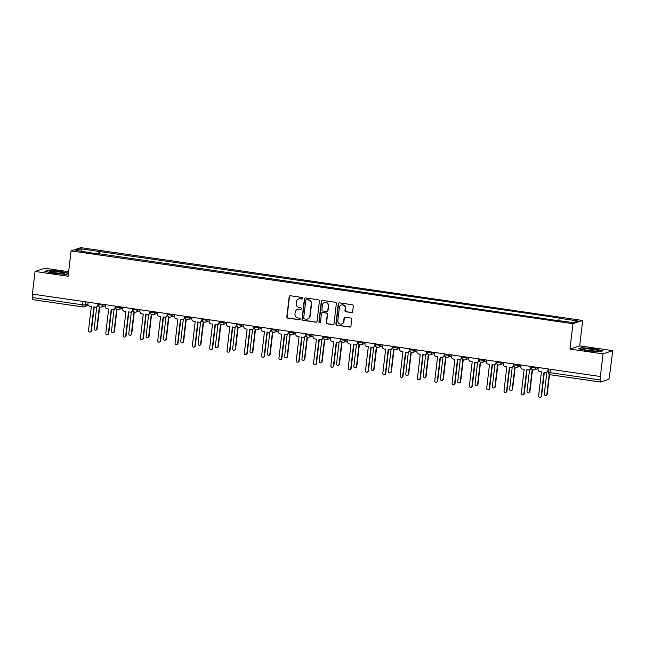 <?xml version="1.0" encoding="UTF-8"?>
<svg xmlns="http://www.w3.org/2000/svg" width="645" height="645" viewBox="0 0 645 645"><rect width="100%" height="100%" fill="white"/><g stroke="black" fill="none" stroke-linecap="round" stroke-linejoin="round"><path stroke-width="0.97" d="M302.658 298.329A0.79 0.766 -108.3 0 0 301.989 297.434L290.419 295.757A1.129 1.097 -108.3 0 0 289.194 296.716L286.832 316.824A1.129 1.097 -108.3 0 0 287.791 318.098L299.369 319.775A0.79 0.766 -108.3 0 0 300.223 319.106A0.79 0.766 -108.3 0 0 299.554 318.211L298.055 317.993A3.62 3.499 -108.3 0 1 294.983 313.913L295.184 312.236A3.62 3.499 -108.3 0 1 299.087 309.173L300.586 309.39A0.79 0.766 -108.3 0 0 301.441 308.721A0.79 0.766 -108.3 0 0 300.772 307.826L299.272 307.609A3.62 3.499 -108.3 0 1 296.208 303.529L296.402 301.852A3.62 3.499 -108.3 0 1 300.312 298.78L301.804 298.998A0.79 0.766 -108.3 0 0 302.658 298.329M351.42 312.615A1.129 1.097 -108.3 0 0 352.638 311.656L353.307 306.02A1.129 1.097 -108.3 0 0 352.347 304.746L339.488 302.876A1.129 1.097 -108.3 0 0 338.27 303.835L335.908 323.943A1.129 1.097 -108.3 0 0 336.867 325.217L349.719 327.088A1.129 1.097 -108.3 0 0 350.945 326.128L351.743 319.315A1.129 1.097 -108.3 0 0 350.783 318.033L345.285 317.235A1.129 1.097 -108.3 0 0 344.059 318.195L343.664 321.573A3.031 2.927 -108.3 0 1 341.705 324.024A3.031 2.927 -108.3 0 1 337.835 320.734L339.391 307.496A3.031 2.927 -108.3 0 1 341.35 305.045A3.031 2.927 -108.3 0 1 345.22 308.342L344.962 310.543A1.129 1.097 -108.3 0 0 345.922 311.817L351.702 312.527A1.129 1.097 -108.3 0 0 352.049 312.519M572.945 323.693L569.962 349.074L603.035 353.871L600.374 376.519L32.379 294.096L35.04 271.448L68.112 276.245L71.095 250.873L572.945 323.693L582.661 320.476L80.81 247.648L71.095 250.873M319.428 301.102A1.129 1.097 -108.3 0 0 318.469 299.828L305.609 297.966A1.129 1.097 -108.3 0 0 304.392 298.925L302.029 319.025A1.129 1.097 -108.3 0 0 302.989 320.299L315.84 322.169A1.129 1.097 -108.3 0 0 317.066 321.21L319.428 301.102M322.548 300.417L335.408 302.287A1.129 1.097 -108.3 0 1 336.368 303.561L334.005 323.669A1.129 1.097 -108.3 0 1 332.78 324.628L327.281 323.83A1.129 1.097 -108.3 0 1 326.322 322.556L327.281 314.397A1.129 1.097 -108.3 0 0 326.322 313.123L322.669 312.591A1.129 1.097 -108.3 0 0 321.452 313.551L320.452 322.04A0.79 0.766 -108.3 0 1 319.944 322.685A0.79 0.766 -108.3 0 1 318.928 321.823L321.331 301.376A1.129 1.097 -108.3 0 1 322.548 300.417M603.035 353.871L612.75 350.654L609.388 376.922A2.306 0.54 98.3 0 1 608.558 379.381L600.543 382.042A2.306 0.54 98.3 0 1 600.479 382.042L550.201 374.753A2.306 0.54 -81.7 0 1 549.967 372.657L600.237 379.953A2.306 0.54 98.3 0 0 600.479 382.042M68.644 271.698L44.763 268.231L35.04 271.448M612.75 350.654L579.678 345.849L582.661 320.476M600.374 376.519L600.237 379.953M82.697 306.891L32.548 299.619A2.306 0.54 -81.7 0 1 32.484 299.627A2.306 0.54 -81.7 0 1 32.25 297.53L82.52 304.827L85.309 304.956L87.922 304.093M32.645 294.136L32.25 297.53M94.484 253.404L75.796 250.373L80.552 248.793L99.201 251.502L98.362 253.961M558.586 320.428L559.32 318.267L559.981 318.05L99.201 251.502M559.32 318.267L577.96 320.976L573.203 322.548L553.894 320.065L94.436 253.074M68.475 273.158L60.259 271.287L47.972 270.255L44.811 271.303L53.946 273.383L66.233 274.415L68.41 273.69M569.962 349.074L579.678 345.849M602.978 350.799L593.843 348.719L581.556 347.687L578.404 348.735L587.531 350.807L599.818 351.839L602.978 350.799M99.532 254.13L99.862 251.276M80.552 248.793L81.77 251.236M302.287 298.909A0.79 0.766 -108.3 0 1 302.094 298.909L300.594 298.691A3.62 3.499 -108.3 0 0 299.03 298.829L298.748 298.917M297.53 309.31L297.813 309.213A3.62 3.499 -108.3 0 1 299.369 309.076L300.868 309.294A0.79 0.766 -108.3 0 0 301.062 309.302M290.073 295.765A1.129 1.097 -108.3 0 0 289.476 296.619L287.114 316.727A1.129 1.097 -108.3 0 0 288.073 318.001L299.651 319.686A0.79 0.766 -108.3 0 0 299.844 319.686M305.27 297.966A1.129 1.097 -108.3 0 0 304.674 298.829L302.311 318.936A1.129 1.097 -108.3 0 0 303.271 320.21L316.123 322.073A1.129 1.097 -108.3 0 0 316.469 322.065M306.625 299.699A0.79 0.766 -108.3 0 0 305.77 300.368L303.698 318.017A0.79 0.766 -108.3 0 0 304.367 318.912L305.948 319.146A3.62 3.499 -108.3 0 0 309.858 316.074L311.269 304.013A3.62 3.499 -108.3 0 0 308.205 299.933L306.907 299.603A0.79 0.766 -108.3 0 0 306.569 299.635L306.286 299.731M307.512 319.009L307.794 318.912A3.62 3.499 -108.3 0 0 310.14 315.977L309.858 316.074M306.907 299.603L308.487 299.836A3.62 3.499 -108.3 0 1 311.559 303.916L310.14 315.977M322.186 312.64L322.468 312.543A1.129 1.097 -108.3 0 1 322.96 312.503L326.604 313.027A1.129 1.097 -108.3 0 1 327.563 314.308L326.604 322.46A1.129 1.097 -108.3 0 0 327.563 323.734L333.062 324.532A1.129 1.097 -108.3 0 0 333.409 324.524M322.21 300.425A1.129 1.097 -108.3 0 0 321.613 301.288L319.211 321.726A0.79 0.766 -108.3 0 0 320.081 322.621M328.273 305.94A3.031 2.927 -108.3 0 0 324.411 302.642A3.031 2.927 -108.3 0 0 322.444 305.093L321.895 309.753A1.129 1.097 -108.3 0 0 322.855 311.027L326.507 311.559A1.129 1.097 -108.3 0 0 327.725 310.6L328.555 305.843A3.031 2.927 -108.3 0 0 324.693 302.545L324.411 302.642M326.991 311.519L327.273 311.422A1.129 1.097 -108.3 0 0 328.007 310.503L327.725 310.6M328.555 305.843L328.007 310.503M341.35 305.045L341.64 304.948A3.031 2.927 -108.3 0 1 345.502 308.245L345.244 310.455A1.129 1.097 -108.3 0 0 346.204 311.728L351.702 312.527M341.705 324.024L341.987 323.935A3.031 2.927 -108.3 0 0 343.946 321.484L343.664 321.573M344.938 317.243A1.129 1.097 -108.3 0 0 344.349 318.106L343.946 321.484M339.149 302.884A1.129 1.097 -108.3 0 0 338.552 303.747L336.19 323.846A1.129 1.097 -108.3 0 0 337.15 325.128L350.001 326.991A1.129 1.097 -108.3 0 0 350.348 326.983M96.734 306.875L94.17 328.708A1.322 1.282 -108.3 0 0 95.863 330.151A1.322 1.282 -108.3 0 0 96.718 329.079L99.338 306.762M99.677 306.956L97.089 328.958A1.322 1.282 71.7 0 1 96.226 330.03L95.863 330.151M88.115 302.183L87.93 303.706A2.306 2.225 -108.3 0 0 89.889 306.311L91.332 306.52L88.502 330.587A1.322 1.282 -108.3 0 0 90.195 332.03A1.322 1.282 -108.3 0 0 91.05 330.958L93.88 306.891L95.323 307.101A2.306 2.225 -108.3 0 0 97.814 305.141L98.177 305.021A2.306 2.225 71.7 0 1 96.686 306.891L96.315 307.012M98.338 303.666L98.177 305.021M94.226 306.939L91.421 330.837A1.322 1.282 71.7 0 1 90.566 331.909L90.195 332.03M97.992 303.618L97.814 305.141M114.044 309.382L111.48 331.224A1.322 1.282 -108.3 0 0 113.173 332.667A1.322 1.282 -108.3 0 0 114.036 331.594L116.656 309.269M116.987 309.463L114.399 331.466A1.322 1.282 71.7 0 1 113.544 332.546L113.173 332.667M131.354 311.898L128.79 333.731A1.322 1.282 -108.3 0 0 130.483 335.174A1.322 1.282 -108.3 0 0 131.346 334.102L133.966 311.785M134.297 311.978L131.717 333.981A1.322 1.282 71.7 0 1 130.854 335.053L130.483 335.174M148.673 314.405L146.109 336.247A1.322 1.282 -108.3 0 0 147.802 337.69A1.322 1.282 -108.3 0 0 148.656 336.617L151.277 314.292M151.607 314.486L149.027 336.497A1.322 1.282 71.7 0 1 148.165 337.569L147.802 337.69M49.907 271.964A7.498 0.847 6.7 0 0 57.308 273.44A7.498 0.847 6.7 0 0 64.355 273.585A7.498 0.847 6.7 0 0 64.242 273.166A7.498 0.847 6.7 0 0 55.381 271.537A7.498 0.847 6.7 0 0 49.754 271.868A7.498 0.847 6.7 0 0 49.907 271.964M45.489 271.456L48.23 270.553L60.13 271.553L68.443 273.44M61.549 273.762A5.676 0.637 6.7 0 0 52.447 272.69M583.491 349.388A7.498 0.847 6.7 0 0 590.893 350.872A7.498 0.847 6.7 0 0 597.939 351.017A7.498 0.847 6.7 0 0 597.834 350.598A7.498 0.847 6.7 0 0 588.974 348.969A7.498 0.847 6.7 0 0 583.346 349.3A7.498 0.847 6.7 0 0 583.491 349.388M579.073 348.889L581.814 347.978L593.722 348.977L602.462 350.969M595.141 351.194A5.676 0.637 6.7 0 0 586.031 350.122M105.425 304.698L105.248 306.222A2.306 2.225 -108.3 0 0 107.199 308.818L108.642 309.028L105.812 333.094A1.322 1.282 -108.3 0 0 107.505 334.545A1.322 1.282 -108.3 0 0 108.368 333.465L111.19 309.398L112.633 309.608A2.306 2.225 -108.3 0 0 115.124 307.657L115.495 307.536A2.306 2.225 71.7 0 1 113.996 309.398L113.625 309.519M115.648 306.182L115.495 307.536M111.545 309.447L108.731 333.344A1.322 1.282 71.7 0 1 107.876 334.416L107.505 334.545M115.302 306.125L115.124 307.657M122.735 307.205L122.558 308.737A2.306 2.225 -108.3 0 0 124.509 311.333L125.952 311.543L123.122 335.61A1.322 1.282 -108.3 0 0 124.816 337.053A1.322 1.282 -108.3 0 0 125.678 335.981L128.508 311.914L129.951 312.124A2.306 2.225 -108.3 0 0 132.435 310.164L132.805 310.043A2.306 2.225 71.7 0 1 131.306 311.914L130.943 312.035M132.967 308.689L132.805 310.043M128.855 311.962L126.049 335.86A1.322 1.282 71.7 0 1 125.186 336.932L124.816 337.053M132.612 308.641L132.435 310.164M140.054 309.721L139.868 311.245A2.306 2.225 -108.3 0 0 141.827 313.841L143.263 314.05L140.441 338.125A1.322 1.282 -108.3 0 0 142.134 339.568A1.322 1.282 -108.3 0 0 142.988 338.496L145.818 314.421L147.262 314.631A2.306 2.225 -108.3 0 0 149.745 312.68L150.116 312.559A2.306 2.225 71.7 0 1 148.624 314.421L148.253 314.55M150.277 311.204L150.116 312.559M146.165 314.478L143.359 338.367A1.322 1.282 71.7 0 1 142.497 339.447L142.134 339.568M149.93 311.156L149.745 312.68M165.983 316.921L163.419 338.754A1.322 1.282 -108.3 0 0 165.112 340.205A1.322 1.282 -108.3 0 0 165.967 339.125L168.595 316.808M168.925 317.001L166.337 339.004A1.322 1.282 71.7 0 1 165.483 340.076L165.112 340.205M183.293 319.436L180.729 341.269A1.322 1.282 -108.3 0 0 182.422 342.713A1.322 1.282 -108.3 0 0 183.285 341.64L185.905 319.323M186.236 319.517L183.648 341.519A1.322 1.282 71.7 0 1 182.793 342.592L182.422 342.713M157.364 312.228L157.187 313.76A2.306 2.225 -108.3 0 0 159.138 316.356L160.581 316.566L157.751 340.633A1.322 1.282 -108.3 0 0 159.444 342.076A1.322 1.282 -108.3 0 0 160.307 341.003L163.129 316.937L164.572 317.147A2.306 2.225 -108.3 0 0 167.063 315.195L167.426 315.066A2.306 2.225 71.7 0 1 165.934 316.937L165.563 317.058M167.587 313.712L167.426 315.066M163.483 316.985L160.669 340.882A1.322 1.282 71.7 0 1 159.815 341.955L159.444 342.076M167.24 313.663L167.063 315.195M174.674 314.744L174.497 316.268A2.306 2.225 -108.3 0 0 176.448 318.872L177.891 319.082L175.061 343.148A1.322 1.282 -108.3 0 0 176.754 344.591A1.322 1.282 -108.3 0 0 177.617 343.519L180.447 319.452L181.89 319.662A2.306 2.225 -108.3 0 0 184.373 317.703L184.744 317.582A2.306 2.225 71.7 0 1 183.245 319.452L182.882 319.573M184.905 316.227L184.744 317.582M180.794 319.501L177.988 343.398A1.322 1.282 71.7 0 1 177.125 344.47L176.754 344.591M184.551 316.179L184.373 317.703M200.611 321.944L198.047 343.785A1.322 1.282 -108.3 0 0 199.74 345.228A1.322 1.282 -108.3 0 0 200.595 344.156L203.215 321.831M203.546 322.024L200.966 344.027A1.322 1.282 71.7 0 1 200.103 345.107L199.74 345.228M217.921 324.459L215.357 346.292A1.322 1.282 -108.3 0 0 217.051 347.736A1.322 1.282 -108.3 0 0 217.905 346.663L220.534 324.346M220.864 324.54L218.276 346.542A1.322 1.282 71.7 0 1 217.421 347.615L217.051 347.736M235.232 326.967L232.668 348.808A1.322 1.282 -108.3 0 0 234.361 350.251A1.322 1.282 -108.3 0 0 235.223 349.179L237.844 326.854M238.174 327.047L235.586 349.058A1.322 1.282 71.7 0 1 234.732 350.13L234.361 350.251M252.55 329.482L249.978 351.315A1.322 1.282 -108.3 0 0 251.679 352.767A1.322 1.282 -108.3 0 0 252.534 351.686L255.154 329.369M255.484 329.563L252.905 351.565A1.322 1.282 71.7 0 1 252.042 352.638L251.679 352.767M269.86 331.998L267.296 353.831A1.322 1.282 -108.3 0 0 268.989 355.274A1.322 1.282 -108.3 0 0 269.844 354.202L272.472 331.885M272.803 332.078L270.215 354.081A1.322 1.282 71.7 0 1 269.36 355.153L268.989 355.274M287.17 334.505L284.606 356.346A1.322 1.282 -108.3 0 0 286.299 357.79A1.322 1.282 -108.3 0 0 287.162 356.717L289.782 334.392M290.113 334.586L287.525 356.588A1.322 1.282 71.7 0 1 286.67 357.669L286.299 357.79M304.488 337.021L301.916 358.854A1.322 1.282 -108.3 0 0 303.61 360.297A1.322 1.282 -108.3 0 0 304.472 359.225L307.093 336.908M307.423 337.101L304.843 359.104A1.322 1.282 71.7 0 1 303.98 360.176L303.61 360.297M321.799 339.528L319.235 361.369A1.322 1.282 -108.3 0 0 320.928 362.812A1.322 1.282 -108.3 0 0 321.782 361.74L324.411 339.415M324.741 339.609L322.153 361.619A1.322 1.282 71.7 0 1 321.291 362.692L320.928 362.812M191.992 317.259L191.807 318.783A2.306 2.225 -108.3 0 0 193.758 321.379L195.201 321.589L192.379 345.656A1.322 1.282 -108.3 0 0 194.072 347.107A1.322 1.282 -108.3 0 0 194.927 346.026L197.757 321.96L199.2 322.169A2.306 2.225 -108.3 0 0 201.683 320.218L202.054 320.097A2.306 2.225 71.7 0 1 200.563 321.96L200.192 322.081M202.216 318.743L202.054 320.097M198.104 322.008L195.298 345.905A1.322 1.282 71.7 0 1 194.435 346.978L194.072 347.107M201.869 318.686L201.683 320.218M209.303 319.767L209.125 321.299A2.306 2.225 -108.3 0 0 211.076 323.895L212.519 324.104L209.689 348.171A1.322 1.282 -108.3 0 0 211.383 349.614A1.322 1.282 -108.3 0 0 212.245 348.542L215.067 324.475L216.51 324.685A2.306 2.225 -108.3 0 0 219.002 322.726L219.364 322.605A2.306 2.225 71.7 0 1 217.873 324.475L217.502 324.596M219.526 321.25L219.364 322.605M215.414 324.524L212.608 348.421A1.322 1.282 71.7 0 1 211.754 349.493L211.383 349.614M219.179 321.202L219.002 322.726M226.613 322.282L226.435 323.806A2.306 2.225 -108.3 0 0 228.386 326.402L229.83 326.612L227 350.686A1.322 1.282 -108.3 0 0 228.693 352.13A1.322 1.282 -108.3 0 0 229.556 351.057L232.385 326.983L233.829 327.192A2.306 2.225 -108.3 0 0 236.312 325.241L236.683 325.12A2.306 2.225 71.7 0 1 235.183 326.983L234.82 327.112M236.836 323.766L236.683 325.12M232.732 327.039L229.926 350.928A1.322 1.282 71.7 0 1 229.064 352.009L228.693 352.13M236.489 323.717L236.312 325.241M243.931 324.79L243.745 326.322A2.306 2.225 -108.3 0 0 245.697 328.918L247.14 329.127L244.318 353.194A1.322 1.282 -108.3 0 0 246.011 354.637A1.322 1.282 -108.3 0 0 246.866 353.565L249.696 329.498L251.139 329.708A2.306 2.225 -108.3 0 0 253.622 327.757L253.993 327.628A2.306 2.225 71.7 0 1 252.501 329.498L252.131 329.619M254.154 326.273L253.993 327.628M250.042 329.547L247.237 353.444A1.322 1.282 71.7 0 1 246.374 354.516L246.011 354.637M253.808 326.225L253.622 327.757M261.241 327.305L261.064 328.829A2.306 2.225 -108.3 0 0 263.015 331.433L264.458 331.643L261.628 355.709A1.322 1.282 -108.3 0 0 263.321 357.153A1.322 1.282 -108.3 0 0 264.184 356.08L267.006 332.014L268.449 332.223A2.306 2.225 -108.3 0 0 270.94 330.264L271.303 330.143A2.306 2.225 71.7 0 1 269.812 332.014L269.441 332.135M271.464 328.789L271.303 330.143M267.353 332.062L264.547 355.959A1.322 1.282 71.7 0 1 263.692 357.032L263.321 357.153M271.118 328.74L270.94 330.264M278.551 329.821L278.374 331.345A2.306 2.225 -108.3 0 0 280.325 333.941L281.768 334.15L278.938 358.217A1.322 1.282 -108.3 0 0 280.631 359.668A1.322 1.282 -108.3 0 0 281.494 358.588L284.324 334.521L285.767 334.731A2.306 2.225 -108.3 0 0 288.25 332.78L288.621 332.659A2.306 2.225 71.7 0 1 287.122 334.521L286.759 334.642M288.775 331.304L288.621 332.659M284.671 334.57L281.865 358.467A1.322 1.282 71.7 0 1 281.002 359.539L280.631 359.668M288.428 331.248L288.25 332.78M295.861 332.328L295.684 333.86A2.306 2.225 -108.3 0 0 297.635 336.456L299.078 336.666L296.257 360.732A1.322 1.282 -108.3 0 0 297.95 362.176A1.322 1.282 -108.3 0 0 298.804 361.103L301.634 337.037L303.077 337.246A2.306 2.225 -108.3 0 0 305.561 335.287L305.932 335.166A2.306 2.225 71.7 0 1 304.44 337.037L304.069 337.158M306.093 333.812L305.932 335.166M301.981 337.085L299.175 360.982A1.322 1.282 71.7 0 1 298.312 362.055L297.95 362.176M305.746 333.763L305.561 335.287M313.18 334.844L313.002 336.368A2.306 2.225 -108.3 0 0 314.954 338.964L316.397 339.173L313.567 363.248A1.322 1.282 -108.3 0 0 315.26 364.691A1.322 1.282 -108.3 0 0 316.123 363.619L318.944 339.544L320.388 339.754A2.306 2.225 -108.3 0 0 322.879 337.803L323.242 337.682A2.306 2.225 71.7 0 1 321.75 339.544L321.379 339.673M323.403 336.327L323.242 337.682M319.291 339.601L316.485 363.49A1.322 1.282 71.7 0 1 315.631 364.57L315.26 364.691M323.056 336.279L322.879 337.803M339.109 342.043L336.545 363.877A1.322 1.282 -108.3 0 0 338.238 365.328A1.322 1.282 -108.3 0 0 339.101 364.248L341.721 341.931M342.052 342.124L339.464 364.127A1.322 1.282 71.7 0 1 338.609 365.199L338.238 365.328M356.427 344.559L353.855 366.392A1.322 1.282 -108.3 0 0 355.548 367.835A1.322 1.282 -108.3 0 0 356.411 366.763L359.031 344.446M359.362 344.64L356.782 366.642A1.322 1.282 71.7 0 1 355.919 367.714L355.548 367.835M373.737 347.066L371.173 368.908A1.322 1.282 -108.3 0 0 372.866 370.351A1.322 1.282 -108.3 0 0 373.721 369.279L376.349 346.954M376.68 347.147L374.092 369.15A1.322 1.282 71.7 0 1 373.229 370.23L372.866 370.351M391.047 349.582L388.483 371.415A1.322 1.282 -108.3 0 0 390.177 372.858A1.322 1.282 -108.3 0 0 391.039 371.786L393.66 349.469M393.99 349.663L391.402 371.665A1.322 1.282 71.7 0 1 390.548 372.737L390.177 372.858M408.358 352.089L405.794 373.931A1.322 1.282 -108.3 0 0 407.487 375.374A1.322 1.282 -108.3 0 0 408.35 374.302L410.97 351.976M411.3 352.17L408.72 374.181A1.322 1.282 71.7 0 1 407.858 375.253L407.487 375.374M425.676 354.605L423.112 376.438A1.322 1.282 -108.3 0 0 424.805 377.889A1.322 1.282 -108.3 0 0 425.66 376.809L428.28 354.492M428.619 354.686L426.031 376.688A1.322 1.282 71.7 0 1 425.168 377.76L424.805 377.889M330.49 337.351L330.313 338.883A2.306 2.225 -108.3 0 0 332.264 341.479L333.707 341.689L330.877 365.755A1.322 1.282 -108.3 0 0 332.57 367.199A1.322 1.282 -108.3 0 0 333.433 366.126L336.263 342.06L337.698 342.269A2.306 2.225 -108.3 0 0 340.189 340.318L340.56 340.189A2.306 2.225 71.7 0 1 339.06 342.06L338.698 342.181M340.713 338.835L340.56 340.189M336.609 342.108L333.804 366.005A1.322 1.282 71.7 0 1 332.941 367.078L332.57 367.199M340.367 338.786L340.189 340.318M347.8 339.867L347.623 341.39A2.306 2.225 -108.3 0 0 349.574 343.995L351.017 344.204L348.195 368.271A1.322 1.282 -108.3 0 0 349.888 369.714A1.322 1.282 -108.3 0 0 350.743 368.642L353.573 344.575L355.016 344.785A2.306 2.225 -108.3 0 0 357.499 342.826L357.87 342.705A2.306 2.225 71.7 0 1 356.379 344.575L356.008 344.696M358.031 341.35L357.87 342.705M353.92 344.624L351.114 368.521A1.322 1.282 71.7 0 1 350.251 369.593L349.888 369.714M357.685 341.302L357.499 342.826M365.118 342.382L364.941 343.906A2.306 2.225 -108.3 0 0 366.892 346.502L368.335 346.712L365.505 370.778A1.322 1.282 -108.3 0 0 367.199 372.23A1.322 1.282 -108.3 0 0 368.053 371.149L370.883 347.083L372.326 347.292A2.306 2.225 -108.3 0 0 374.818 345.341L375.18 345.22A2.306 2.225 71.7 0 1 373.689 347.083L373.318 347.204M375.342 343.866L375.18 345.22M371.23 347.131L368.424 371.028A1.322 1.282 71.7 0 1 367.569 372.101L367.199 372.23M374.995 343.809L374.818 345.341M382.429 344.89L382.251 346.421A2.306 2.225 -108.3 0 0 384.202 349.018L385.646 349.227L382.816 373.294A1.322 1.282 -108.3 0 0 384.509 374.737A1.322 1.282 -108.3 0 0 385.371 373.665L388.193 349.598L389.636 349.808A2.306 2.225 -108.3 0 0 392.128 347.849L392.499 347.728A2.306 2.225 71.7 0 1 390.999 349.598L390.636 349.719M392.652 346.373L392.499 347.728M388.548 349.646L385.734 373.544A1.322 1.282 71.7 0 1 384.88 374.616L384.509 374.737M392.305 346.325L392.128 347.849M399.739 347.405L399.561 348.929A2.306 2.225 -108.3 0 0 401.512 351.525L402.956 351.735L400.134 375.809A1.322 1.282 -108.3 0 0 401.827 377.252A1.322 1.282 -108.3 0 0 402.682 376.18L405.512 352.106L406.955 352.315A2.306 2.225 -108.3 0 0 409.438 350.364L409.809 350.243A2.306 2.225 71.7 0 1 408.317 352.106L407.946 352.235M409.97 348.889L409.809 350.243M405.858 352.162L403.052 376.051A1.322 1.282 71.7 0 1 402.19 377.132L401.827 377.252M409.615 348.84L409.438 350.364M417.057 349.913L416.872 351.444A2.306 2.225 -108.3 0 0 418.831 354.041L420.274 354.25L417.444 378.317A1.322 1.282 -108.3 0 0 419.137 379.76A1.322 1.282 -108.3 0 0 419.992 378.688L422.822 354.621L424.265 354.831A2.306 2.225 -108.3 0 0 426.756 352.88L427.119 352.75A2.306 2.225 71.7 0 1 425.627 354.621L425.257 354.742M427.28 351.396L427.119 352.75M423.168 354.669L420.363 378.567A1.322 1.282 71.7 0 1 419.508 379.639L419.137 379.76M426.934 351.348L426.756 352.88M442.986 357.12L440.422 378.954A1.322 1.282 -108.3 0 0 442.115 380.397A1.322 1.282 -108.3 0 0 442.978 379.325L445.598 356.999M445.929 357.201L443.341 379.204A1.322 1.282 71.7 0 1 442.486 380.276L442.115 380.397M434.367 352.428L434.19 353.952A2.306 2.225 -108.3 0 0 436.141 356.556L437.584 356.766L434.754 380.832A1.322 1.282 -108.3 0 0 436.447 382.275A1.322 1.282 -108.3 0 0 437.31 381.203L440.132 357.137L441.575 357.346A2.306 2.225 -108.3 0 0 444.066 355.387L444.437 355.266A2.306 2.225 71.7 0 1 442.938 357.137L442.575 357.257M444.59 353.911L444.437 355.266M440.487 357.185L437.673 381.082A1.322 1.282 71.7 0 1 436.818 382.154L436.447 382.275M444.244 353.863L444.066 355.387M460.296 359.628L457.732 381.469A1.322 1.282 -108.3 0 0 459.425 382.912A1.322 1.282 -108.3 0 0 460.288 381.84L462.908 359.515M463.239 359.708L460.659 381.711A1.322 1.282 71.7 0 1 459.796 382.791L459.425 382.912M451.677 354.944L451.5 356.467A2.306 2.225 -108.3 0 0 453.451 359.063L454.894 359.273L452.064 383.34A1.322 1.282 -108.3 0 0 453.757 384.791A1.322 1.282 -108.3 0 0 454.62 383.711L457.45 359.644L458.893 359.854A2.306 2.225 -108.3 0 0 461.377 357.902L461.747 357.781A2.306 2.225 71.7 0 1 460.248 359.644L459.885 359.765M461.909 356.427L461.747 357.781M457.797 359.692L454.991 383.59A1.322 1.282 71.7 0 1 454.128 384.662L453.757 384.791M461.554 356.371L461.377 357.902M477.614 362.143L475.051 383.977A1.322 1.282 -108.3 0 0 476.744 385.42A1.322 1.282 -108.3 0 0 477.598 384.347L480.219 362.03M480.549 362.224L477.969 384.226A1.322 1.282 71.7 0 1 477.106 385.299L476.744 385.42M468.996 357.451L468.81 358.983A2.306 2.225 -108.3 0 0 470.769 361.579L472.204 361.789L469.383 385.855A1.322 1.282 -108.3 0 0 471.076 387.298A1.322 1.282 -108.3 0 0 471.93 386.226L474.76 362.159L476.204 362.369A2.306 2.225 -108.3 0 0 478.687 360.41L479.058 360.289A2.306 2.225 71.7 0 1 477.566 362.159L477.195 362.28M479.219 358.934L479.058 360.289M475.107 362.208L472.301 386.105A1.322 1.282 71.7 0 1 471.439 387.177L471.076 387.298M478.872 358.886L478.687 360.41M494.925 364.651L492.361 386.492A1.322 1.282 -108.3 0 0 494.054 387.935A1.322 1.282 -108.3 0 0 494.909 386.863L497.537 364.538M497.867 364.731L495.279 386.742A1.322 1.282 71.7 0 1 494.425 387.814L494.054 387.935M486.306 359.966L486.128 361.49A2.306 2.225 -108.3 0 0 488.08 364.086L489.523 364.296L486.693 388.371A1.322 1.282 -108.3 0 0 488.386 389.814A1.322 1.282 -108.3 0 0 489.249 388.742L492.071 364.667L493.514 364.877A2.306 2.225 -108.3 0 0 496.005 362.925L496.368 362.804A2.306 2.225 71.7 0 1 494.876 364.667L494.505 364.796M496.529 361.45L496.368 362.804M492.425 364.723L489.611 388.613A1.322 1.282 71.7 0 1 488.757 389.693L488.386 389.814M496.182 361.402L496.005 362.925M512.235 367.166L509.671 389A1.322 1.282 -108.3 0 0 511.364 390.451A1.322 1.282 -108.3 0 0 512.227 389.37L514.847 367.053M515.178 367.247L512.59 389.249A1.322 1.282 71.7 0 1 511.735 390.322L511.364 390.451M503.616 362.474L503.439 364.006A2.306 2.225 -108.3 0 0 505.39 366.602L506.833 366.811L504.003 390.878A1.322 1.282 -108.3 0 0 505.696 392.321A1.322 1.282 -108.3 0 0 506.559 391.249L509.389 367.182L510.832 367.392A2.306 2.225 -108.3 0 0 513.315 365.441L513.686 365.312A2.306 2.225 71.7 0 1 512.186 367.182L511.824 367.303M513.847 363.957L513.686 365.312M509.735 367.231L506.93 391.128A1.322 1.282 71.7 0 1 506.067 392.2L505.696 392.321M513.493 363.909L513.315 365.441M529.553 369.682L526.989 391.515A1.322 1.282 -108.3 0 0 528.682 392.958A1.322 1.282 -108.3 0 0 529.537 391.886L532.157 369.561M532.488 369.762L529.908 391.765A1.322 1.282 71.7 0 1 529.045 392.837L528.682 392.958M520.934 364.989L520.749 366.513A2.306 2.225 -108.3 0 0 522.7 369.117L524.143 369.327L521.321 393.394A1.322 1.282 -108.3 0 0 523.014 394.837A1.322 1.282 -108.3 0 0 523.869 393.764L526.699 369.698L528.142 369.899A2.306 2.225 -108.3 0 0 530.625 367.948L530.996 367.827A2.306 2.225 71.7 0 1 529.505 369.698L529.134 369.819M531.158 366.473L530.996 367.827M527.046 369.746L524.24 393.644A1.322 1.282 71.7 0 1 523.377 394.716L523.014 394.837M530.811 366.425L530.625 367.948M546.863 372.189L544.299 394.031A1.322 1.282 -108.3 0 0 545.993 395.474A1.322 1.282 -108.3 0 0 546.847 394.401L549.201 374.35M549.54 374.543L547.218 394.272A1.322 1.282 71.7 0 1 546.363 395.353L545.993 395.474M538.244 367.505L538.067 369.029A2.306 2.225 -108.3 0 0 540.018 371.625L541.461 371.834L538.631 395.901A1.322 1.282 -108.3 0 0 540.325 397.352A1.322 1.282 -108.3 0 0 541.187 396.272L544.009 372.205L545.452 372.415A2.306 2.225 -108.3 0 0 547.944 370.464L548.306 370.343A2.306 2.225 71.7 0 1 546.815 372.205L546.444 372.326M548.468 368.988L548.306 370.343M544.356 372.254L541.55 396.151A1.322 1.282 71.7 0 1 540.695 397.223L540.325 397.352M548.121 368.932L547.944 370.464M600.414 382.017L550.266 374.745A2.306 0.54 -81.7 0 1 550.201 374.753A2.306 2.306 0 0 1 548.242 372.197L549.967 372.657L550.362 369.262M85.68 301.828L85.309 304.956A2.306 2.225 -108.3 0 1 82.826 306.915A2.306 0.54 -81.7 0 1 82.762 306.915A2.306 0.54 -81.7 0 1 82.52 304.827L82.923 301.433M535.81 367.15L535.705 368.005L537.527 367.4M518.499 364.635L518.395 365.489L520.217 364.885M501.181 362.127L501.084 362.974L502.906 362.377M483.871 359.612L483.766 360.466L485.596 359.862M466.561 357.096L466.456 357.951L468.278 357.346M449.243 354.589L449.146 355.443L450.968 354.839M431.932 352.073L431.836 352.928L433.658 352.323M414.622 349.566L414.517 350.412L416.339 349.816M397.304 347.05L397.207 347.905L399.029 347.3M379.994 344.535L379.897 345.389L381.719 344.785M362.683 342.027L362.579 342.882L364.401 342.277M345.365 339.512L345.269 340.367L347.091 339.762M328.055 337.004L327.958 337.851L329.78 337.254M310.745 334.489L310.64 335.344L312.462 334.739M293.427 331.973L293.33 332.828L295.152 332.223M276.116 329.466L276.02 330.321L277.842 329.716M258.806 326.95L258.701 327.805L260.524 327.2M241.488 324.443L241.391 325.29L243.213 324.693M224.178 321.928L224.081 322.782L225.903 322.178M206.868 319.412L206.763 320.267L208.585 319.662M189.557 316.905L189.453 317.759L191.275 317.155M172.239 314.389L172.142 315.244L173.965 314.639M154.929 311.882L154.824 312.728L156.654 312.132M137.619 309.366L137.514 310.221L139.336 309.616M120.301 306.851L120.204 307.705L122.026 307.101M102.99 304.343L102.894 305.198L104.716 304.593M98.451 304.553L102.894 305.198A2.306 2.225 71.7 0 1 100.402 307.149M115.761 307.06L120.204 307.705A2.306 2.225 71.7 0 1 117.713 309.664M133.08 309.576L137.514 310.221A2.306 2.225 71.7 0 1 135.031 312.172M150.39 312.091L154.824 312.728A2.306 2.225 71.7 0 1 152.341 314.687M167.7 314.599L172.142 315.244A2.306 2.225 71.7 0 1 169.651 317.195M185.018 317.114L189.453 317.759A2.306 2.225 71.7 0 1 186.969 319.71M202.328 319.622L206.763 320.267A2.306 2.225 71.7 0 1 204.28 322.226M219.639 322.137L224.081 322.782A2.306 2.225 71.7 0 1 221.59 324.733M236.949 324.653L241.391 325.29A2.306 2.225 71.7 0 1 238.908 327.249M254.267 327.16L258.701 327.805A2.306 2.225 71.7 0 1 256.218 329.756M271.577 329.676L276.02 330.321A2.306 2.225 71.7 0 1 273.528 332.272M288.887 332.183L293.33 332.828A2.306 2.225 71.7 0 1 290.847 334.787M306.206 334.699L310.64 335.344A2.306 2.225 71.7 0 1 308.157 337.295M323.516 337.214L327.958 337.851A2.306 2.225 71.7 0 1 325.467 339.81M340.826 339.722L345.269 340.367A2.306 2.225 71.7 0 1 342.777 342.318M358.144 342.237L362.579 342.882A2.306 2.225 71.7 0 1 360.095 344.833M375.454 344.744L379.897 345.389A2.306 2.225 71.7 0 1 377.406 347.349M392.765 347.26L397.207 347.905A2.306 2.225 71.7 0 1 394.716 349.856M410.083 349.775L414.517 350.412A2.306 2.225 71.7 0 1 412.034 352.372M427.393 352.283L431.836 352.928A2.306 2.225 71.7 0 1 429.344 354.879M444.703 354.798L449.146 355.443A2.306 2.225 71.7 0 1 446.654 357.394M462.022 357.306L466.456 357.951A2.306 2.225 71.7 0 1 463.973 359.91M479.332 359.821L483.766 360.466A2.306 2.225 71.7 0 1 481.283 362.417M496.642 362.337L501.084 362.974A2.306 2.225 71.7 0 1 498.593 364.933M513.96 364.844L518.395 365.489A2.306 2.225 71.7 0 1 515.911 367.44M531.27 367.36L535.705 368.005A2.306 2.225 71.7 0 1 533.221 369.956M548.315 372.149L548.621 369.005M98.483 303.69L98.379 304.601A2.306 2.306 0 0 0 101.394 307.06L105.296 305.77M115.802 306.198L115.689 307.117A2.306 2.306 0 0 0 118.712 309.576L122.615 308.278M133.112 308.713L133.007 309.632A2.306 2.306 0 0 0 136.022 312.083L139.925 310.793M150.422 311.229L150.317 312.14A2.306 2.306 0 0 0 153.333 314.599L157.235 313.309M167.74 313.736L167.627 314.655A2.306 2.306 0 0 0 170.643 317.114L174.553 315.816M185.05 316.252L184.946 317.163A2.306 2.306 0 0 0 187.961 319.622L191.863 318.332M202.361 318.759L202.256 319.678A2.306 2.306 0 0 0 205.271 322.137L209.173 320.839M219.679 321.275L219.566 322.194A2.306 2.306 0 0 0 222.581 324.645L226.492 323.355M236.989 323.79L236.884 324.701A2.306 2.306 0 0 0 239.9 327.16L243.802 325.87M254.299 326.297L254.194 327.217A2.306 2.306 0 0 0 257.21 329.676L261.112 328.378M271.618 328.813L271.505 329.724A2.306 2.306 0 0 0 274.52 332.183L278.43 330.893M288.928 331.32L288.823 332.24A2.306 2.306 0 0 0 291.838 334.699L295.741 333.401M306.238 333.836L306.133 334.755A2.306 2.306 0 0 0 309.149 337.206L313.051 335.916M323.556 336.351L323.443 337.262A2.306 2.306 0 0 0 326.459 339.722L330.361 338.432M340.866 338.859L340.762 339.778A2.306 2.306 0 0 0 343.777 342.237L347.679 340.939M358.177 341.374L358.072 342.285A2.306 2.306 0 0 0 361.087 344.744L364.989 343.454M375.495 343.882L375.382 344.801A2.306 2.306 0 0 0 378.397 347.26L382.3 345.962M392.805 346.397L392.7 347.316A2.306 2.306 0 0 0 395.716 349.767L399.618 348.477M410.115 348.905L410.01 349.824A2.306 2.306 0 0 0 413.026 352.283L416.928 350.993M427.425 351.42L427.321 352.339A2.306 2.306 0 0 0 430.336 354.798L434.238 353.5M444.744 353.936L444.631 354.847A2.306 2.306 0 0 0 447.654 357.306L451.556 356.016M462.054 356.443L461.949 357.362A2.306 2.306 0 0 0 464.964 359.821L468.867 358.523M479.364 358.959L479.259 359.87A2.306 2.306 0 0 0 482.275 362.329L486.177 361.039M496.682 361.466L496.569 362.385A2.306 2.306 0 0 0 499.585 364.844L503.495 363.554M513.992 363.982L513.888 364.901A2.306 2.306 0 0 0 516.903 367.36L520.805 366.062M531.303 366.497L531.198 367.408A2.306 2.306 0 0 0 534.213 369.867L538.115 368.577M88.333 305.327L83.818 306.827A2.306 2.306 0 0 1 82.762 306.915L32.484 299.627"/></g></svg>
